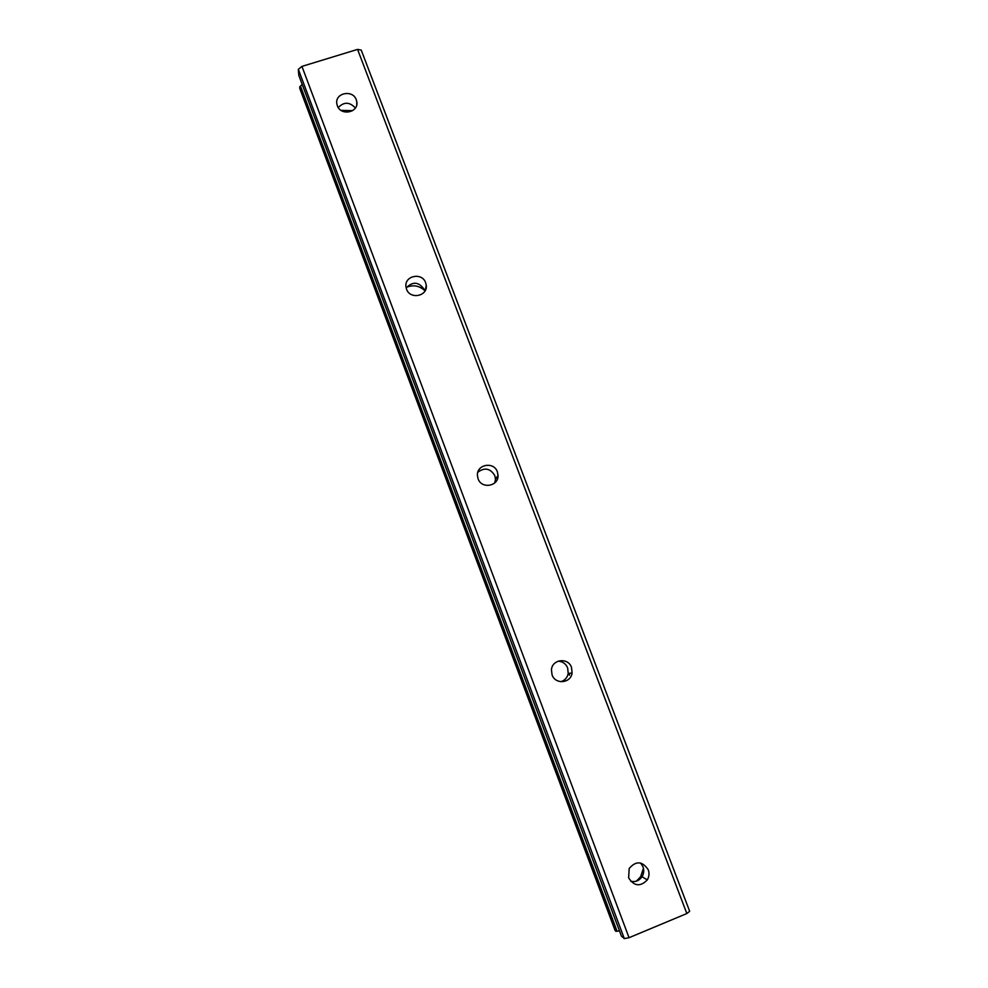 <?xml version="1.0" encoding="UTF-8"?>
<svg xmlns="http://www.w3.org/2000/svg" width="988" height="988" viewBox="0 0 988 988"><rect width="100%" height="100%" fill="white"/><g stroke="black" fill="none" stroke-linecap="round" stroke-linejoin="round"><path stroke-width="1.48" d="M630.64 881.21C635.383 882.284 639.174 880.79 642.039 876.714C643.892 873.565 644.213 870.255 642.99 866.772L640.595 862.993M628.64 877.85C634.123 886.322 640.348 887.002 647.301 879.913C649.178 876.702 649.499 873.33 648.264 869.786C642.385 861.054 636.025 860.61 629.195 868.464L628.64 877.85M337.328 105.691C340.761 116.263 358.842 112.607 356.804 101.789L356.285 99.8C352.815 89.167 334.599 92.983 336.846 103.888L337.328 105.691M424.803 291.25L424.358 289.645C418.875 281.728 412.811 281.16 406.179 287.953M406.537 289.138C409.983 299.759 427.755 296.326 426.26 285.347L425.655 282.741C422.16 272.021 404.216 275.677 405.969 286.779L406.537 289.138M494.79 482.873L495.482 479.229L494.827 475.66C490.369 468.349 484.713 467.188 477.859 472.165M478.081 478.76C481.477 489.258 498.582 486.417 498.038 475.463L497.372 471.844C493.901 461.198 476.537 464.335 477.426 475.475L478.081 478.76M560.776 681.732C564.852 680.448 567.322 677.694 568.211 673.458L567.655 667.925C565.815 663.701 562.641 661.441 558.134 661.157M552.07 674.878C555.281 684.808 570.891 683.338 572.089 673.026L571.521 667.406C568.224 657.267 552.193 659.132 551.44 669.765L552.07 674.878M643.435 868.242L640.644 876.739L636.395 881.148M496.853 477.216L497.47 478.797M569.644 673.297L569.409 675.236M357.57 49.4L686.845 913.542L629.047 937.698L301.945 66.394L357.57 49.4L361.225 50.079L689.661 911.294L686.845 913.542M624.317 938.6L298.339 69.308L298.808 75.36L621.44 936.105L624.317 938.6L629.047 937.698M619.488 930.869L615.981 931.351L615.141 930.622L299.846 88.624L299.71 86.87L302.217 84.449M298.339 69.308L301.945 66.394M355.359 108.001C349.666 101.826 343.972 101.678 338.279 107.556M341.033 110.36L352.605 110.656M406.599 287.273C413.243 284.618 419.245 285.68 424.618 290.46M617.08 931.264L300.438 86.018M615.981 931.351L299.71 86.87M647.301 879.913L642.039 876.714M356.804 101.789L356.754 104.543M426.26 285.347L425.285 290.41M498.038 475.463L495.482 479.229M572.089 673.026L568.211 673.458M641.632 877.332L640.644 876.739"/></g></svg>
